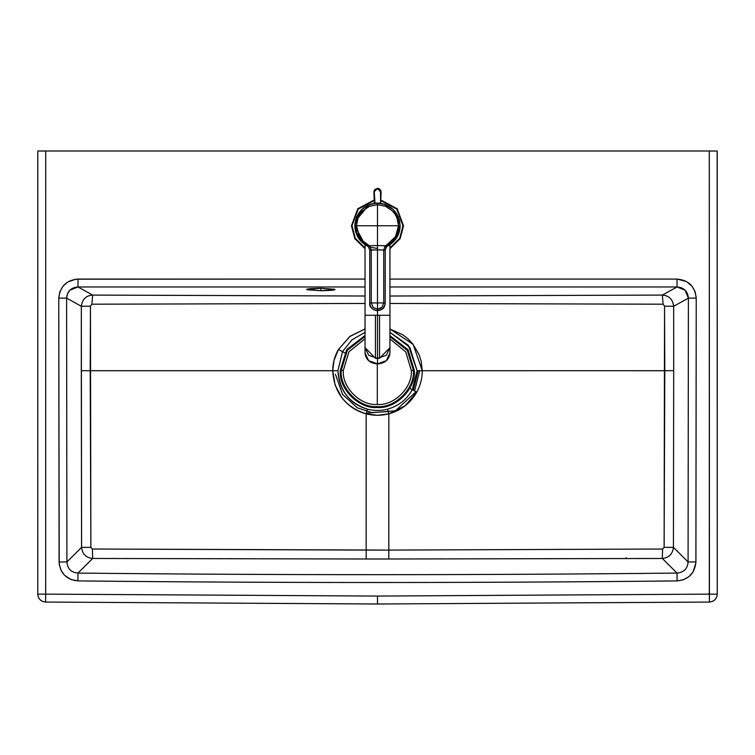 <?xml version="1.0" encoding="UTF-8"?>
<svg xmlns="http://www.w3.org/2000/svg" width="755" height="755" viewBox="0 0 755 755"><rect width="100%" height="100%" fill="white"/><g stroke="black" fill="none" stroke-linecap="round" stroke-linejoin="round"><path stroke-width="1.13" d="M351.443 225.802L357.794 208.748L374.225 199.952L357.794 208.748L351.443 225.802L352.009 225.802L358.21 209.135L374.253 200.519L358.21 209.135L352.009 225.802L355.265 238.259L365.033 248.027L355.265 238.259L352.009 225.802L351.443 225.802L354.85 238.674L365.033 248.678L354.85 238.674L351.443 225.802M380.756 199.952L397.187 208.748L403.538 225.802L400.131 238.674L389.948 248.678L400.131 238.674L403.538 225.802L402.972 225.802L396.771 209.135L380.728 200.519L396.771 209.135L402.972 225.802L403.538 225.802L397.187 208.748L380.756 199.952M389.948 248.027L399.716 238.259L402.972 225.802L399.716 238.259L389.948 248.027M377.519 188.391L381.105 192.129L380.605 203.378L380.879 190.704L380.114 189.496L377.528 188.391L380.718 192.1L380.124 189.496L377.547 188.391L380.114 189.496L380.879 190.704L380.605 203.378L380.501 190.873L379.312 189.467L377.255 188.958L375.178 189.854L374.272 192.1L375.037 203.605M374.801 202.633L373.885 192.129L377.453 188.391L374.867 189.496L374.112 190.704L373.885 192.129L374.867 189.496L377.453 188.391L373.876 192.119L374.65 203.803L373.876 192.129L377.528 188.391C378.831 188.014 380.02 189.26 381.105 192.119L380.605 203.246M379.944 203.605L380.19 202.633L380.322 203.284L378.84 203.142M380.331 203.803L380.605 202.661L380.331 203.803M374.386 203.378L373.885 192.129L374.405 203.086M377.443 188.391L373.876 192.119L374.376 203.312M385.041 304.454L382.936 308.399L380.435 310.069L377.491 310.654C382.153 310.211 384.72 307.644 385.192 302.953L383.719 302.953L381.888 307.351L379.878 308.71L377.491 309.201L377.491 302.953L371.271 302.953L373.093 307.361L377.491 309.201L373.093 307.361L371.271 302.953L371.252 250.094L369.79 250.094L369.742 302.953L371.271 302.953L369.799 302.953C370.261 307.644 372.828 310.211 377.491 310.654L377.491 309.201L377.491 310.654L375.99 310.513M374.546 310.069L372.055 308.399M377.491 309.201L381.888 307.351L383.719 302.953L377.491 302.953L377.491 309.201M385.192 250.094L377.491 249.914L377.491 302.953L383.719 302.953L383.738 250.094L383.719 302.953L385.192 302.953L385.248 250.094L385.192 302.953M369.79 250.094L371.252 250.094L371.271 302.953L377.491 302.953L377.491 249.914L369.742 250.094L369.742 302.953C369.204 306.785 371.79 309.371 377.491 310.711L377.491 363.863L368.685 360.711L365.033 353.076L368.685 360.711L377.491 363.863L386.305 360.711L389.948 353.076L386.305 360.711L377.491 363.863L377.491 358.427L368.685 355.275L365.033 347.64L375.443 358.285L377.491 358.427L379.538 358.285L389.948 347.64L386.305 355.275L377.491 358.427L377.491 315.269L389.948 315.269L389.948 353.076C389.165 359.663 385.012 363.287 377.491 363.929C369.969 363.287 365.816 359.663 365.033 353.076L365.033 315.269L379.538 315.269L379.538 358.285L379.538 315.269L389.948 315.269L389.948 244.714M369.742 250.094L368.402 246.819L369.742 249.962L371.243 249.914L369.478 245.8L368.402 246.819L369.478 245.8L371.243 249.914L377.491 249.914L377.491 245.517L369.478 245.8L377.491 245.517L377.491 225.754L356.464 225.754L359.531 236.73L363.155 241.204L369.478 245.8L363.155 241.204L359.531 236.73L356.464 225.754L354.841 225.754L358.172 237.58L362.098 242.374L367.185 245.922L367.845 244.535L367.185 245.922L367.827 246.319M367.355 246.017L362.098 242.374L358.172 237.58L355.69 231.898L354.841 225.754L377.491 225.754L377.491 249.914L385.239 249.962L386.588 246.819L385.512 245.8L383.738 249.914L385.512 245.8L377.491 245.517L385.512 245.8L391.826 241.204L395.45 236.73L397.743 231.455L398.527 225.754L377.491 225.754L398.527 225.754L396.922 217.704L394.978 214.061L392.364 210.871L385.55 206.304L377.491 204.718L377.491 225.754L377.491 204.718L369.44 206.304L362.617 210.871L360.003 214.061L358.059 217.704L356.464 225.754C356.549 219.979 358.597 215.024 362.617 210.871L369.44 206.304L377.491 204.718L377.491 203.104C363.75 204.435 356.2 211.985 354.841 225.754L356.568 217.081L361.475 209.739L368.827 204.822L376.726 203.114M368.629 246.611L366.005 245.318M376.075 203.142L373.074 203.539M368.544 204.945L363.646 207.823M362.306 208.946L355.586 220.007M354.841 225.802L365.033 244.714L354.841 225.764L358.087 237.485L367.657 246.206L358.087 237.485L354.841 225.764L355.039 228.737M355.501 231.181L356.218 233.531M356.294 233.739L366.25 245.422M370.856 247.414L377.491 248.404M378.208 203.114L386.164 204.822L393.506 209.739L398.423 217.081L400.141 225.754C398.782 211.985 391.232 204.426 377.491 203.104L377.491 204.718L385.55 206.304L392.373 210.871C396.384 215.015 398.442 219.979 398.527 225.754L400.141 225.754L399.291 231.898L396.819 237.58L392.883 242.374L387.806 245.922L392.883 242.374L396.819 237.57L400.141 225.754L398.527 225.754L395.45 236.73L387.136 244.535L387.806 245.922L386.588 246.819L387.806 245.922L387.136 244.535L385.512 245.8L386.588 246.819L385.248 250.094M386.626 246.781L387.796 245.922C395.686 241.515 399.801 234.786 400.141 225.754L398.423 217.081M386.164 204.822L383.7 203.973M374.584 203.293L382.332 203.623M381.171 203.406L380.322 203.284M374.64 203.284L375.49 203.189M376.405 203.123L378.576 203.123M379.491 203.189L380.105 203.255M399.527 225.754L396.016 237.693L385.862 246.139M369.129 246.139L367.43 245.366M369.053 246.206L370.167 246.63M385.928 246.206L395.677 238.353L399.574 227.17M387.768 245.819L384.474 247.187M368.733 246.517L367.223 245.819M400.141 226.009L396.837 237.589L387.324 246.206L396.837 237.589L400.141 226.009M365.033 244.714L365.033 315.269L375.443 315.269L375.443 358.285L375.443 315.269L377.491 315.269L377.491 310.711C385.314 309.257 384.144 306.445 385.239 302.953M387.324 246.206L388.976 245.318M367.666 246.206L367.156 245.951C359.295 241.515 355.18 234.786 354.841 225.754M377.302 404.444C394.119 405.964 412.806 387.277 411.286 370.469L405.784 351.943L389.948 338.929L405.784 351.943L411.286 370.469C412.806 387.277 394.119 405.964 377.302 404.444L377.302 370.469L377.302 404.444C360.494 405.964 341.807 387.277 343.327 370.469L348.942 351.764L365.033 338.787L348.942 351.764L343.327 370.469C341.807 387.277 360.494 405.964 377.302 404.444M377.302 363.929L377.302 370.469L377.302 363.929M343.327 370.469L341.184 370.469C339.561 388.344 359.427 408.21 377.302 406.596C395.176 408.21 415.042 388.344 413.429 370.469L407.341 350.395L389.948 336.626L407.341 350.395L413.429 370.469C415.042 388.344 395.176 408.21 377.302 406.596C359.427 408.21 339.561 388.344 341.184 370.469L347.385 350.226L365.033 336.494L347.385 350.226L341.184 370.469L343.327 370.469M411.286 370.469L413.429 370.469L411.286 370.469M340.269 370.469C338.618 388.787 358.984 409.153 377.302 407.502C395.629 409.153 415.996 388.787 414.335 370.469L408.002 349.754L389.948 335.664L408.002 349.754L414.335 370.469C415.996 388.787 395.629 409.153 377.302 407.502C358.984 409.153 338.618 388.787 340.269 370.469L346.724 349.574L365.033 335.531L346.724 349.574L340.269 370.469M320.866 290.732L320.866 288.268L306.709 289.495L320.866 290.732L335.031 289.495L320.866 288.268L320.866 290.732L306.945 289.722C306.209 289.325 307.379 288.967 310.447 288.665L320.866 288.268L334.795 289.278C335.531 289.675 334.361 290.024 331.294 290.335L320.866 290.732M92.657 295.082L91.893 304.199L90.449 306.143L90.204 370.724L90.874 547.375L92.384 549.017L388.825 550.093L388.825 413.844C401.113 410.456 410.427 403.227 416.76 392.147L412.287 389.731C406.737 399.584 398.498 406.058 387.579 409.153C398.498 406.058 406.737 399.584 412.287 389.731L409.738 388.334L412.287 389.731L417.1 370.714L412.287 389.731L416.76 392.147C420.393 385.475 422.234 378.33 422.29 370.724L417.1 370.714L408.332 345.309L389.948 332.342L409.786 347.253L417.1 370.714L664.796 370.724L664.551 306.143L673.668 306.275L664.551 306.143L663.107 304.199L662.343 295.082L389.948 296.017L662.343 295.082L663.107 304.199L389.948 303.463L663.107 304.199L664.551 306.143L664.126 547.375L673.422 547.356L673.696 370.686L422.29 370.724L413.155 344.412L389.948 328.954L403.104 335.003L407.917 338.768L412.749 343.893L418.959 354.34L421.196 361.286L422.29 370.724C422.234 378.33 420.393 385.475 416.76 392.147L405.029 405.879L388.825 413.844L388.806 558.993L366.194 558.993L388.806 558.993L388.825 550.093L366.175 550.093L366.194 558.993L92.695 558.464L77.982 573.073L92.695 558.464C86.051 557.775 82.352 554.076 81.578 547.356L66.912 561.937L81.578 547.356L81.332 306.275L90.449 306.143L91.893 304.199L365.033 303.463L91.893 304.199L92.657 295.082C86.004 295.582 82.219 299.31 81.332 306.275L81.304 370.686L90.204 370.724L81.304 370.686L81.578 547.356L90.874 547.375L81.578 547.356C82.352 554.076 86.051 557.775 92.695 558.464L92.384 549.017L92.695 558.464L366.194 558.993L366.175 550.093L92.384 549.017L90.874 547.375L90.449 306.143L81.332 306.275L66.6 298.121L66.912 561.937C67.469 568.76 71.159 572.479 77.982 573.073C277.661 575.197 477.339 575.197 677.018 573.073C683.841 572.479 687.531 568.76 688.088 561.937L695.921 561.975L696.233 298.112L695.884 562.985L693.071 571.96L688.938 576.66L683.426 579.774L677.103 580.906L667.175 581.01C470.752 583.02 274.32 582.992 77.897 580.906L70.725 579.444L64.656 575.395L60.995 570.27L59.211 564.117L58.767 298.112L59.079 561.975L66.912 561.937L59.079 561.975C60.192 573.404 66.468 579.717 77.897 580.906L77.982 573.073L77.897 580.906C277.632 583.02 477.368 583.02 677.103 580.906L677.018 573.073L677.103 580.906C688.532 579.717 694.808 573.404 695.921 561.975L688.088 561.937C687.531 568.76 683.841 572.479 677.018 573.073C477.339 575.197 277.661 575.197 77.982 573.073C71.159 572.479 67.469 568.76 66.912 561.937L66.6 298.121L58.767 298.112L66.6 298.121C67.27 291.232 71.074 287.513 77.992 286.975L69.932 290.147L67.45 293.789L66.6 298.121L81.332 306.275C82.219 299.31 86.004 295.582 92.657 295.082L77.992 286.975L365.033 286.975L77.992 286.975L92.657 295.082L365.033 296.017L95.772 295.111M662.343 295.082L677.009 286.975L389.948 286.975L677.009 286.975C683.926 287.513 687.73 291.232 688.4 298.121L696.233 298.112L688.4 298.121L673.668 306.275C672.78 299.31 668.996 295.582 662.343 295.082C668.996 295.582 672.78 299.31 673.668 306.275L673.696 370.686L673.668 306.275L688.4 298.121L685.068 290.147L677.009 286.975L677.009 279.076L686.446 281.521L692.09 286.287L695.157 291.826L696.233 298.112C694.996 286.447 688.588 280.105 677.009 279.076L677.009 286.975L662.343 295.082M58.767 298.112C60.004 286.447 66.412 280.105 77.992 279.076L77.992 286.975L77.992 279.076L365.033 279.076L75.821 279.199L67.686 282.03L62.92 286.277L59.843 291.817L58.767 298.112M661.824 558.464L662.305 558.464L662.616 549.017L388.825 550.093L662.616 549.017L664.126 547.375L664.796 370.724L673.696 370.686L673.422 547.356L664.126 547.375L662.616 549.017L662.305 558.464C668.949 557.775 672.648 554.076 673.422 547.356C672.648 554.076 668.949 557.775 662.305 558.464L388.806 558.993L649.989 558.511M45.668 592.005L45.715 151.038L37.788 151L715.136 151M499.197 151L702.896 151M717.137 151L717.25 594.166C716.778 598.913 714.164 601.546 709.417 602.056L377.5 604L709.417 602.056L709.285 151L37.788 151L37.75 594.166C38.25 598.885 40.864 601.509 45.583 602.056L45.677 594.128L37.75 594.166L45.659 594.128L45.583 602.056L377.5 604L377.5 596.072L45.677 594.128L377.5 596.072L709.322 594.128L709.417 602.056C714.136 601.509 716.75 598.885 717.25 594.166L709.322 594.128L717.25 594.166L717.212 151L709.285 151L717.212 151L709.285 151.038L709.322 594.128L377.5 596.072L377.5 604L45.583 602.056C40.836 601.546 38.222 598.913 37.75 594.166L37.788 151L45.715 151L45.677 594.128M652.226 558.502L658.879 558.483M332.71 370.724L334.021 360.39L338.438 349.489L350.197 336.211L365.033 328.954L349.725 336.57L338.438 349.489L344.742 352.83L342.543 351.632L337.9 370.714C339.91 391.25 349.754 404.067 367.421 409.153L366.175 413.844C356.266 411.182 348.159 405.812 341.873 397.715L335.163 385.21L332.71 370.724L90.204 370.724L332.71 370.724C334.116 392.685 345.271 407.058 366.175 413.844L366.175 550.093L366.175 413.844C373.725 415.76 381.275 415.76 388.825 413.844L377.5 415.288L366.175 413.844L367.421 409.153C374.14 410.909 380.86 410.909 387.579 409.153L388.825 413.844L387.579 409.153C380.86 410.909 374.14 410.909 367.421 409.153C348.876 402.972 339.033 390.165 337.9 370.714L332.71 370.724L337.9 370.714L342.543 351.632L351.877 339.892L365.033 332.351L351.877 339.892L342.543 351.632L338.438 349.489C334.673 356.115 332.766 363.193 332.71 370.724M52.104 151L255.803 151M709.511 592.599L708.851 594.194M626.169 557.756L626.216 558.728M366.354 413.164L395.45 410.767L416.014 391.76M419.733 370.724L414.561 390.958M413.268 390.259L418.251 370.714M388.221 411.569L371.743 412.56L357.257 407.785L342.543 394.412L335.418 374.225M37.948 151L39.864 151.009M677.018 573.073L662.305 558.464L677.018 573.073M688.088 561.937L688.4 298.121L688.088 561.937L673.422 547.356L688.088 561.937M389.948 279.076L677.009 279.076L389.948 279.076M368.402 246.819L367.185 245.922M375.32 203.208L375.914 203.161M377.887 203.104L379.661 203.208M380.869 203.359L382.275 203.614M383.729 203.982L385.286 204.482M370.214 204.303L372.743 203.605M383.615 203.944L393.393 209.616L399.244 219.441M399.357 219.847L399.857 222.13M400.141 225.216L400.008 228.274M398.744 233.588L397.168 236.976M392.874 242.383L390.524 244.28M366.317 245.46L355.539 231.351M354.935 227.84L354.878 227.095M354.85 225.264L355.02 222.895M355.275 221.357L368.874 204.803M369.761 204.463L372.894 203.576"/></g></svg>
